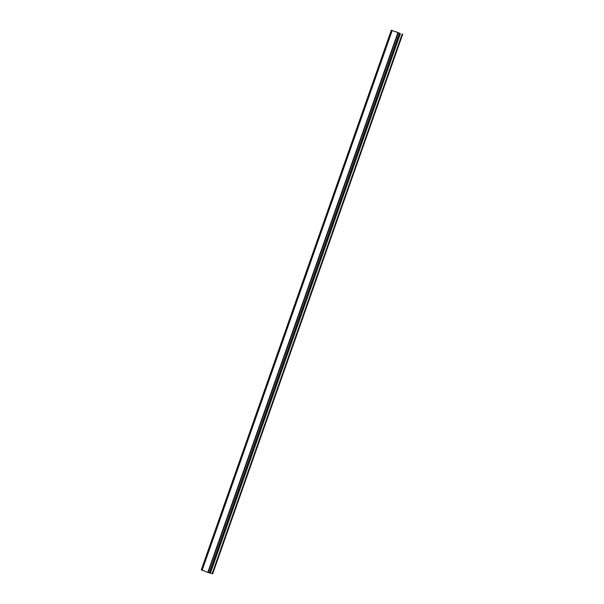 <?xml version="1.0" encoding="UTF-8"?>
<svg xmlns="http://www.w3.org/2000/svg" width="604" height="604" viewBox="0 0 604 604"><rect width="100%" height="100%" fill="white"/><g stroke="black" fill="none" stroke-linecap="round" stroke-linejoin="round"><path stroke-width="0.91" d="M397.432 32.397L396.677 32.118L397.432 32.397M397.304 32.269L396.654 32.11M396.186 31.921L395.326 31.597M395.854 31.763L396.549 31.997L395.854 31.763M396.549 31.989L395.771 31.702M396.73 32.057L395.424 31.634M399.652 33.197L391.324 30.2L399.637 33.228M210.403 573.09L212.676 573.8L402.725 34.134M391.324 30.2L201.275 569.866L207.799 572.396L210.358 573.226L400.399 33.56M391.664 30.366L201.623 570.033M392.079 30.562L202.03 570.229M392.17 30.608L202.129 570.274M397.847 32.729L207.799 572.396M398.172 32.835L208.123 572.501M399.267 33.197L209.226 572.864M400.188 33.507L210.139 573.173M402.181 33.998L212.14 573.664"/></g></svg>
